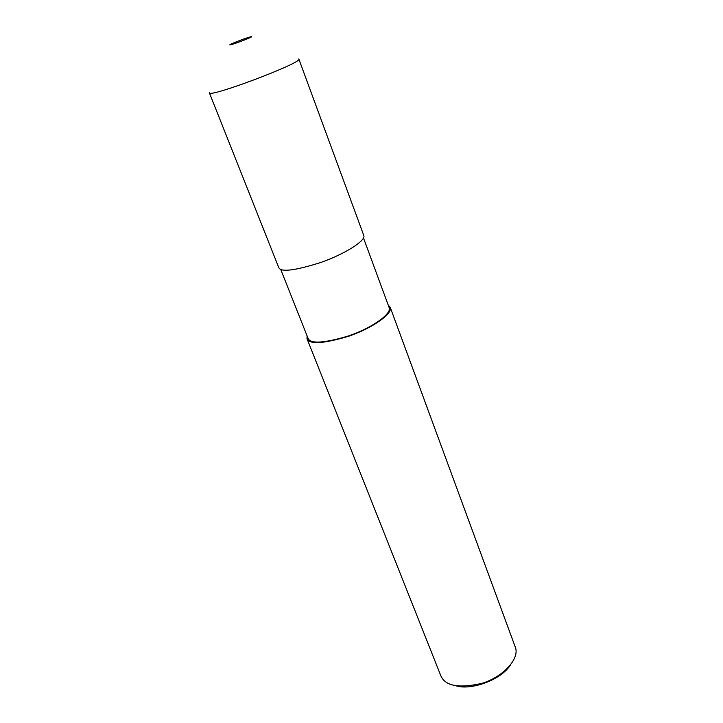 <?xml version="1.0" encoding="UTF-8"?>
<svg xmlns="http://www.w3.org/2000/svg" width="723" height="723" viewBox="0 0 723 723"><rect width="100%" height="100%" fill="white"/><g stroke="black" fill="none" stroke-linecap="round" stroke-linejoin="round"><path stroke-width="1.08" d="M209.363 92.797L278.753 267.564C280.741 272.381 294.749 270.691 320.759 262.494C345.477 253.809 366.037 240.416 363.823 235.59L298.807 58.943M280.714 269.399L308.034 338.292C310.42 344.085 324.076 343.253 349.01 335.788C372.625 327.636 391.776 313.628 389.209 307.781L363.479 237.93M307.085 335.897L307.004 338.707C309.444 344.645 323.452 343.796 349.028 336.132C373.249 327.772 392.887 313.402 390.257 307.411L388.179 304.979M307.004 338.707L440.714 675.472C444.997 686.037 458.852 688.639 482.286 683.271C504.139 676.366 519.72 658.183 515.391 647.401L390.257 307.411M456.62 685.982C471.369 690.329 500.741 680.054 510.339 665.196M209.336 92.716C207.338 98.644 302.331 62.946 298.852 59.078M233.963 42.793L235.571 42.133C222.774 47.302 233.05 44.636 245.919 39.413C258.726 34.207 248.043 37.063 235.571 42.133"/></g></svg>

